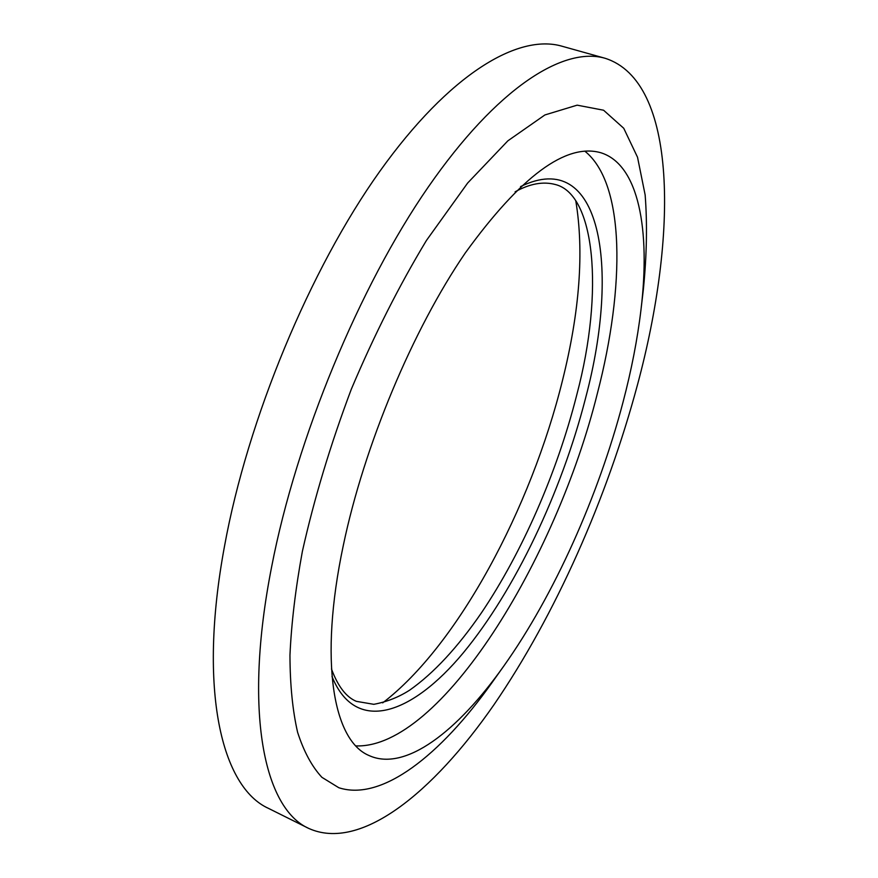 <?xml version="1.0" encoding="UTF-8"?>
<svg xmlns="http://www.w3.org/2000/svg" width="878" height="878" viewBox="0 0 878 878"><rect width="100%" height="100%" fill="white"/><g stroke="black" fill="none" stroke-linecap="round" stroke-linejoin="round"><path stroke-width="1.32" d="M561.909 46.194C518.185 33.54 449.558 73.62 379.746 171.419C310.121 268.997 247.651 418.971 224.516 546.171C197.594 691.129 221.98 787.522 268.569 808.418L308.683 828.393C264.465 808.715 242.921 712.804 271.664 566.683C296.413 438.495 359.453 286.447 428.212 187.124C497.146 87.559 563.621 46.238 605.063 58.266L561.909 46.194M308.683 828.393C360.43 851.825 432.931 792.801 493.974 704.727C555.379 615.171 607.082 498.298 637.538 384.586C677.662 235.556 678.025 81.347 605.063 58.266M643.409 289.016C646.779 255.081 647.36 223.725 645.154 194.982L637.527 157.239L623.742 128.276L603.581 110.222L577.131 105.162L544.898 114.952L507.868 140.82L467.656 183.019L426.434 240.462C399.183 285.569 374.16 335.133 351.332 389.163C330.578 444.268 314.258 498.353 302.372 551.395C295.513 588.864 291.375 623.479 289.959 655.218C290.058 684.906 292.615 710.598 297.609 732.318C303.843 751.601 311.942 766.604 321.908 777.326L338.798 787.72C381.941 801.768 440.58 754.948 491.823 682.886L503.983 665.798C457.668 731.363 405.032 772.223 368.892 755.464C333.497 740.648 318.659 661.738 343.309 545.436C364.074 445.826 412.704 329.777 465.241 253.018C520.863 176.215 566.069 142.796 600.848 152.75C638.899 164.537 650.565 230.146 640.973 309.846L643.409 289.016M382.676 702.872C458.02 645.286 530.971 508.197 562.502 380.404C579.732 311.306 584.166 251.514 575.814 201.018M584.814 151.137C625.454 183.743 624.993 286.952 597.479 392.993C556.103 559.966 440.427 748.725 355.919 745.916M503.983 665.798C554.369 594.68 598.379 496.026 623.018 402.19C631.447 370.132 637.428 339.347 640.973 309.846M520.522 186.619C601.397 146.802 620.186 267.538 585.856 396.999L585.396 398.821C561.426 492.108 515.068 590.203 463.255 652.881C411.848 714.802 355.502 734.732 331.994 676.488M331.467 668.97C337.942 686.387 346.239 697.176 356.358 701.346L373.808 704.321C386.836 701.873 398.81 697.143 409.73 690.108C433.721 673.206 457.657 647.415 481.506 612.734C522.267 552.251 556.992 472.496 576.451 396.11L576.912 394.299C604.338 290.859 594.823 194.005 555.269 184.501C543.12 181.252 529.719 183.7 515.09 191.832"/></g></svg>
